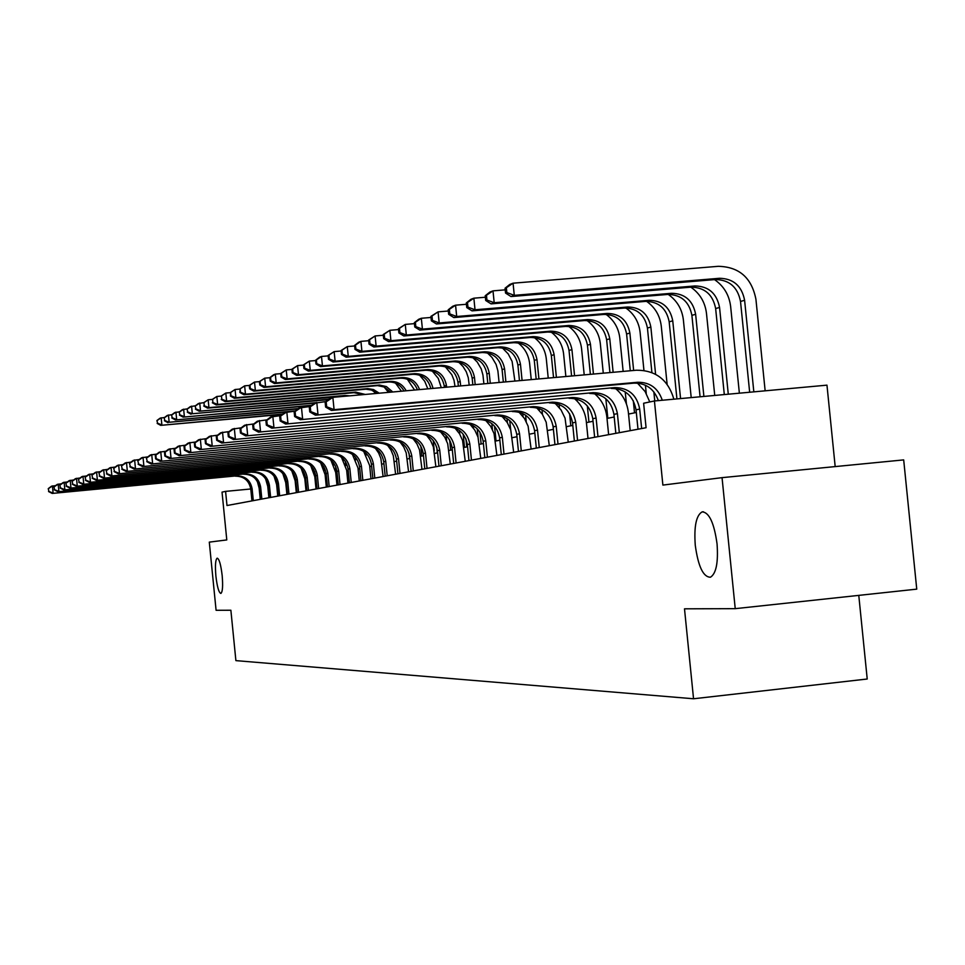 <?xml version="1.0" encoding="UTF-8"?>
<svg xmlns="http://www.w3.org/2000/svg" width="965" height="965" viewBox="0 0 965 965"><rect width="100%" height="100%" fill="white"/><g stroke="black" fill="none" stroke-linecap="round" stroke-linejoin="round"><path stroke-width="1.45" d="M695.27 545.285C693.919 526.444 696.199 515.31 702.122 511.884C709.166 512.258 714.136 522.921 717.055 543.886C718.382 562.511 716.175 573.62 710.445 577.227C703.244 577.118 698.19 566.467 695.27 545.285M215.883 575.996C215.014 565.526 215.448 559.579 217.185 558.168C219.224 558.868 220.876 564.682 222.179 575.598C223.036 586.069 222.601 592.015 220.876 593.427C218.838 592.727 217.173 586.913 215.883 575.996M835.183 466.59L826.969 385.156L654.427 400.97L643.619 403.249L646.08 427.724L226.992 505.527L225.581 491.378L222.034 492.126L226.787 539.93L209.296 542.125L216.088 610.29L230.876 610.242L235.894 660.627L693.546 698.769L867.221 679.01L858.778 595.381M735.234 608.662L916.75 589.145L903.686 459.895L722.049 477.651L735.234 608.662L684.499 608.819L693.546 698.769M654.427 400.97L662.883 485.093L722.049 477.651M250.767 488.978L225.581 491.378M636.321 412.489L628.541 414.069M614.186 416.989L607.009 418.448M593.041 421.283L586.418 422.622M572.8 425.384L566.684 426.627M553.415 429.329L547.782 430.462M534.827 433.092L529.628 434.154M516.987 436.711L512.21 437.688M499.858 440.197L495.467 441.077M483.393 443.538L479.364 444.346M467.567 446.747L463.863 447.495M452.32 449.835L448.942 450.522M437.64 452.826L434.552 453.441M423.49 455.697L420.668 456.264M409.836 458.459L407.278 458.978M396.663 461.137L394.347 461.608M383.937 463.719L381.851 464.141M371.646 466.216L369.764 466.602M359.752 468.628L358.075 468.966M348.244 470.968L346.761 471.27M337.111 473.224L335.808 473.489M326.339 475.407L325.193 475.649M315.881 477.53L314.904 477.735M305.76 479.593L304.928 479.762M295.929 481.583L295.242 481.728M253.3 500.642L252.118 488.809C250.417 480.232 245.255 475.914 236.654 475.854L52.219 493.429L236.654 475.854M251.949 500.883L250.779 489.086C249.079 480.534 243.928 476.228 235.351 476.167M257.329 481.366L259.127 488.133L260.248 499.351M48.25 488.64L48.901 491.426L48.25 488.64L51.507 486.203L55.608 485.624M48.612 488.531L52.412 485.926L53.135 493.163L48.901 491.426M48.54 491.535L52.219 493.429M313.601 469.195L313.89 472.187M282.673 414.045L160.733 425.36L282.214 414.407M156.897 420.547L157.633 423.249L156.897 420.547L160.021 418.207L164.569 417.459M157.355 420.378L161.167 417.761L161.879 424.938L157.633 423.249M157.174 423.418L160.733 425.36M261.841 499.05L260.647 487.048C258.909 478.363 253.686 473.984 244.965 473.911L57.972 491.716L244.965 473.911M260.454 499.315L259.259 487.337C257.534 478.664 252.323 474.298 243.626 474.225M265.544 478.7L267.751 486.372L268.885 497.747M53.944 486.867L54.607 489.677L53.944 486.867L57.249 484.394L61.458 483.791M54.317 486.746L58.177 484.104L58.913 491.438L54.607 489.677M54.233 489.798L57.972 491.716M270.634 497.421L269.416 485.25C267.655 476.433 262.359 471.981 253.518 471.921L63.883 489.967L253.518 471.921M269.199 497.687L267.993 485.54C266.243 476.746 260.96 472.307 252.13 472.247M274.024 476.095L276.617 484.563L277.763 496.094M59.806 485.033L60.481 487.892L59.806 485.033L63.147 482.536L67.49 481.909M60.192 484.913L64.112 482.223L64.848 489.677L60.481 487.892M60.095 488.013L63.883 489.967M322.744 465.07L322.901 466.71M315.35 477.639L314.747 471.62M295.362 410.897L169.165 422.26L286.303 412.043M164.098 417.809L164.858 420.547L164.098 417.809L167.259 415.433L171.939 414.673M164.569 417.64L168.441 414.986L169.165 422.26L164.858 420.547M164.388 420.728L167.982 422.694M332.189 461.27L332.286 462.163M324.337 470.57L323.963 466.867M298.342 408.569L175.449 419.956L297.859 408.943M171.505 414.998L172.277 417.773L171.505 414.998L174.713 412.586L179.526 411.802M171.987 414.817L175.919 412.115L176.655 419.51L172.277 417.773M171.794 417.954L175.449 419.956M279.669 495.745L278.439 483.393C276.666 474.442 271.286 469.931 262.323 469.871L69.975 488.157L262.323 469.871M278.209 496.01L276.979 483.694C275.206 474.768 269.838 470.269 260.9 470.196M282.781 473.489L285.749 482.693L286.907 494.394M65.837 483.151L66.537 486.046L65.837 483.151L69.227 480.606L73.702 479.967M66.235 483.019L70.216 480.293L70.964 487.856L66.537 486.046M66.139 486.167L69.975 488.157M288.981 494.02L287.739 481.475C285.93 472.392 280.477 467.82 271.394 467.748L76.247 486.288L271.394 467.748M287.474 494.297L286.231 481.788C284.422 472.729 278.994 468.158 269.923 468.097M291.804 470.872L295.145 480.775L296.327 492.657M72.061 481.209L72.773 484.153L72.061 481.209L75.487 478.628L80.107 477.977M72.459 481.077L76.512 478.314L77.272 485.986L72.773 484.153M72.363 484.273L76.247 486.288M298.583 492.234L297.317 479.508C295.483 470.293 289.946 465.649 280.731 465.564L82.713 484.37L280.731 465.564M297.027 492.524L295.76 479.834C293.927 470.631 288.414 465.999 279.211 465.926M301.116 468.242L304.831 478.797L306.026 490.847M78.467 479.207L79.19 482.186L78.467 479.207L81.941 476.589L86.705 475.914M78.889 479.074L82.99 476.264L83.774 484.056L79.19 482.186M78.78 482.319L82.713 484.37M333.745 464.997L333.528 462.79M336.218 473.405L335.47 466.011M311.671 405.252L183.121 417.133L311.164 405.638M179.128 412.103L179.924 414.902L179.128 412.103L182.373 409.655L187.343 408.846M179.635 411.91L183.627 409.172L184.375 416.675L179.924 414.902M179.43 415.095L183.121 417.133M343.552 460.389L343.419 458.978M345.747 465.576L345.325 461.367M315.965 402.67L192.312 413.744L314.397 403.165M186.993 409.112L187.801 411.959L186.993 409.112L190.274 406.639L195.388 405.795M187.5 408.919L191.565 406.144L192.312 413.744L187.801 411.959M187.294 412.151L191.034 414.226M353.709 456.119L353.624 455.299M355.808 459.859L355.542 457.217M328.824 399.257L199.176 411.223L328.305 399.679M195.087 406.036L195.919 408.919L195.087 406.036L198.404 403.527L203.687 402.658M195.606 405.831L199.731 403.02L200.503 410.74L195.919 408.919M195.388 409.124L199.176 411.223M308.474 490.401L307.184 477.482C305.314 468.122 299.705 463.405 290.356 463.321L89.383 482.391L290.356 463.321M306.87 490.69L305.579 477.808C303.722 468.471 298.125 463.767 288.788 463.683M310.718 465.564L314.807 476.758L316.025 488.99M85.077 477.144L85.813 480.172L85.077 477.144L88.599 474.491L93.508 473.791M85.499 477.012L89.685 474.153L90.469 482.066L85.813 480.172M85.39 480.305L89.383 482.391M366.266 455.046L366.097 453.273M346.725 396.096L207.572 408.135L208.947 407.628L204.278 405.795L203.965 402.658L204.278 405.795M349.788 395.819L345.036 395.481L208.947 407.628L208.163 399.787L212.24 399.426M203.422 402.863L208.163 399.787L203.965 402.658M203.736 406L207.572 408.135M318.667 488.507L317.352 475.383C315.471 465.878 309.777 461.089 300.284 461.005L96.259 480.341L300.284 461.005M317.015 488.809L315.7 475.721C313.818 466.24 308.137 461.463 298.668 461.379M320.633 462.85L325.096 474.647L326.339 487.084M91.892 475.009L92.652 478.085L91.892 475.009L95.463 472.319L100.529 471.608M92.326 474.877L96.584 471.969L97.381 480.003L92.652 478.085M92.206 478.218L96.259 480.341M377.11 450.534L377.001 449.437M362.961 394.649L354.022 392.671L216.232 404.95L217.644 404.431L212.903 402.562L212.59 399.377L212.903 402.562M365.277 394.444L355.771 392.128L217.644 404.431L216.848 396.47L221.069 396.096M212.023 399.594L216.848 396.47L212.59 399.377M373.021 390.668L375.566 393.527M212.348 402.779L216.232 404.95M329.186 486.553L327.859 473.224C325.941 463.562 320.151 458.701 310.513 458.616L103.352 478.23L310.513 458.616M327.473 486.867L326.146 473.574C324.24 463.948 318.474 459.087 308.86 459.002M330.874 460.076L335.711 472.476L336.966 485.106M98.925 472.814L99.709 475.938L98.925 472.814L102.543 470.088L107.778 469.34M99.383 472.669L103.701 469.726L104.51 477.892L99.709 475.938M99.25 476.083L103.352 478.23M377.038 393.394L371.453 390.017L365.964 389.172L225.171 401.669L226.63 401.126L221.805 399.233L221.48 396L221.805 399.233M379.233 393.189L373.503 389.546L367.798 388.606L226.63 401.126L225.822 393.044L230.177 392.659M220.901 396.217L225.822 393.044L221.48 396M384.094 386.953L388.461 392.369M221.226 399.45L225.171 401.669M340.042 484.539L338.691 470.992C336.737 461.186 330.874 456.24 321.08 456.156L110.673 476.059L321.08 456.156M338.281 484.864L336.93 471.354C334.988 461.572 329.137 456.638 319.367 456.554M341.453 457.241L346.664 470.244L347.943 483.067M106.186 470.546L106.982 473.719L106.186 470.546L109.853 467.772L115.269 467.012M106.657 470.401L111.047 467.398L111.88 475.697L106.982 473.719M106.512 473.863L110.673 476.059M409.003 453.128L409.546 458.52M390.608 392.176L384.299 387.037L377.556 385.614L234.386 398.28L235.894 397.725L230.997 395.795L230.671 392.514L230.394 396.024L230.997 395.795M392.767 391.983L386.386 386.567L379.438 385.035L235.894 397.725L235.074 389.498L239.573 389.1M230.068 392.731L235.074 389.498L230.671 392.514M395.529 383.129L401.44 391.211M230.394 396.024L234.386 398.28M351.248 482.452L349.873 468.688C347.895 458.725 341.936 453.695 331.996 453.598L118.249 473.803L331.996 453.598M349.427 482.79L348.063 469.062C346.085 459.123 340.138 454.105 330.223 454.02M352.382 454.346L357.979 467.929L359.282 480.968M113.689 468.206L114.509 471.427L113.689 468.206L117.416 465.395L123.013 464.599M114.172 468.049L118.647 464.997L119.479 473.441L114.509 471.427M114.015 471.571L118.249 473.803M420.812 445.963L421.826 456.035M404.021 390.982C400.451 384.721 395.143 381.73 388.135 381.995L243.916 394.769L245.472 394.203L240.478 392.248L240.152 388.907L239.863 392.478L240.478 392.248M406.169 390.789C402.634 384.275 397.266 381.139 390.041 381.404L245.472 394.203L244.64 385.843L249.308 385.433M239.537 389.136L244.64 385.843L240.152 388.907M407.339 379.185L414.552 390.041M239.863 392.478L243.916 394.769M362.84 480.305L361.441 466.312C359.426 456.18 353.371 451.065 343.275 450.969L126.065 471.475L343.275 450.969M360.958 480.654L359.559 466.698C357.557 456.59 351.513 451.487 341.441 451.403M363.684 451.367L369.655 465.54L370.982 478.797M121.445 465.781L122.29 469.05L121.445 465.781L125.221 462.923L131.011 462.102M121.952 465.625L126.499 462.524L127.344 471.101L122.29 469.05M121.783 469.207L126.065 471.475M433.213 440.426L434.238 450.764M417.411 389.788C414.226 381.911 408.509 378.051 400.246 378.208L253.759 391.151L255.363 390.56L250.285 388.569L249.947 385.18L249.308 385.421L249.646 388.811L250.285 388.569M419.558 389.595C416.47 381.452 410.692 377.448 402.224 377.592L255.363 390.56L254.519 382.068L259.428 381.633M249.308 385.421L254.519 382.068L249.947 385.18M419.546 375.132L424.757 381.32L427.821 388.859M249.646 388.811L253.759 391.151M374.806 478.085L373.383 463.851C371.344 453.55 365.192 448.351 354.927 448.255L134.159 469.074L354.927 448.255M372.864 478.447L371.441 464.249C369.402 453.972 363.274 448.785 353.033 448.689M375.385 448.315L378.69 453.092L380.873 458.484L383.093 476.541M129.467 463.272L130.335 466.602L129.467 463.272L133.303 460.377L139.298 459.521M129.986 463.116L134.618 459.955L135.486 468.676L130.335 466.602M129.805 466.758L134.159 469.074M446.071 435.348L446.626 440.8M437.326 452.887L436.759 447.229M430.848 388.581C428.339 379.076 422.32 374.311 412.767 374.287L263.928 387.411L265.592 386.796L260.429 384.782L260.08 381.332L259.428 381.573L259.766 385.023L260.429 384.782M433.008 388.388C430.643 378.63 424.576 373.708 414.817 373.648L265.592 386.796L264.736 378.159L269.898 377.713M259.428 381.573L264.736 378.159L260.08 381.332M432.175 370.946L438.279 378.425L441.282 387.653M259.766 385.023L263.928 387.411M387.194 475.781L385.747 461.318C383.672 450.824 377.411 445.541 366.99 445.432L142.53 466.59L366.99 445.432M385.18 476.155L383.732 461.728C381.657 451.27 375.421 445.987 365.023 445.89M387.484 445.179L390.994 450.112L393.322 455.733L395.614 474.225M137.766 460.679L138.658 464.069L137.766 460.679L141.65 457.736L147.862 456.855M138.309 460.51L143.025 457.301L143.906 466.179L138.658 464.069M138.116 464.225L142.53 466.59M445.239 366.64L451.813 374.697L454.02 380.27L455.01 386.422M459.424 430.487L459.798 434.19M450.679 450.173L449.654 439.919M444.395 387.375L444.262 386.072C442.199 375.662 436.023 370.391 425.722 370.234L274.458 383.539L276.183 382.9L270.912 380.849L270.562 377.339L269.886 377.605L270.236 381.115L270.912 380.849M446.602 387.182L446.433 385.457C444.358 375.023 438.17 369.728 427.833 369.571L276.183 382.9L275.302 374.118L280.731 373.648M269.886 377.605L273.59 374.77L275.302 374.118L270.562 377.339M270.236 381.115L274.458 383.539M400.005 473.405L398.533 458.677C396.422 448.013 390.065 442.621 379.462 442.525L151.203 464.008L379.462 442.525M397.93 473.791L396.458 459.111C394.347 448.472 388.002 443.104 377.436 442.995M400.017 441.958L403.744 447.048L406.205 452.887L408.569 471.813M146.354 458.001L147.283 461.439L146.354 458.001L150.311 454.998L156.752 454.093M146.921 457.82L151.722 454.551L152.627 463.586L147.283 461.439M146.716 461.608L151.203 464.008M458.761 362.189L463.067 366.567L466.3 371.827L468.278 377.701L469.195 385.156M473.26 425.746L473.513 428.207M464.503 447.374L463.176 434.141M458.363 386.121L457.965 382.164C455.878 371.573 449.594 366.193 439.123 366.037L285.351 379.534L287.136 378.871L281.78 376.796L281.418 373.214L280.706 373.479L281.068 377.062L281.78 376.796M466.758 446.916L465.962 438.942M460.655 385.916L460.209 381.525C458.11 370.898 451.813 365.518 441.307 365.349L287.136 378.871L286.243 369.933L291.949 369.438M280.706 373.479L286.243 369.933L281.418 373.214M281.068 377.062L285.351 379.534M413.285 470.944L411.79 455.95C409.63 445.094 403.165 439.618 392.393 439.509L160.19 461.342L392.393 439.509M411.126 471.342L409.63 456.397C407.483 445.577 401.042 440.1 390.294 440.004M413.008 438.641L416.94 443.888L419.546 449.943L421.982 469.328M155.269 455.215L155.63 458.894L156.209 458.713L155.847 455.034L155.269 455.215L159.273 452.163L165.956 451.222M155.847 455.034L160.745 451.704L161.662 460.908L156.209 458.713M155.63 458.894L160.19 461.342M472.778 357.581L477.253 362.056L481.258 368.932L482.958 375.083L483.887 383.841M487.615 421.078L487.759 422.465M478.085 437.35L477.229 428.774M472.826 384.83L472.162 378.111C470.027 367.327 463.634 361.863 452.995 361.694L296.641 375.385L298.487 374.697L293.022 372.587L292.66 368.944L291.925 369.221L292.286 372.852L293.022 372.587M481.137 443.996L479.955 432.115M475.19 384.625L474.478 377.448C472.343 366.64 465.938 361.151 455.263 360.982L298.487 374.697L297.57 365.602L303.577 365.084M291.925 369.221L297.57 365.602L292.66 368.944M292.286 372.852L296.641 375.385M427.037 468.387L425.505 453.128C423.321 442.079 416.747 436.494 405.782 436.385L169.502 458.568L405.782 436.385M424.793 468.797L423.273 453.586C421.09 442.573 414.54 437 403.599 436.892M426.47 435.215L430.619 440.619L433.369 446.904L435.878 466.746M164.496 452.332L164.87 456.071L165.473 455.89L165.099 452.151L164.496 452.332L168.573 449.232L175.509 448.255M165.099 452.151L170.093 448.749L171.022 458.122L165.473 455.89M164.87 456.071L169.502 458.568M487.301 352.828L491.957 357.4L496.106 364.468L497.88 370.801L499.098 382.49M492.415 429.461L491.836 423.599M487.82 383.491L486.855 373.913C484.683 362.937 478.182 357.376 467.362 357.195L308.33 371.079L310.248 370.379L304.675 368.22L304.313 364.517L303.553 364.806L303.915 368.509L304.675 368.22M496.046 440.969L494.562 426.192M490.268 383.274L489.255 373.226C487.084 362.225 480.57 356.64 469.714 356.459L310.248 370.379L309.319 361.103L315.639 360.56M303.553 364.806L309.319 361.103L304.313 364.517M303.915 368.509L308.33 371.079M441.294 465.745L439.738 450.209C437.507 438.942 430.824 433.261 419.666 433.14L179.164 455.697L419.666 433.14M438.979 466.167L437.422 450.679C435.203 439.449 428.532 433.78 417.411 433.671M440.438 431.669L444.805 437.254L447.7 443.755L450.293 464.069M174.074 449.34L174.46 453.152L175.087 452.959L174.701 449.147L174.074 449.34L178.211 446.18L185.413 445.167M174.701 449.147L179.792 445.685L180.745 455.227L175.087 452.959M174.46 453.152L179.164 455.697M502.367 347.907L508.217 353.926L512.113 361.429L514.876 381.079M507.421 422.791L506.999 418.52M503.344 382.104L502.09 369.559C499.882 358.389 493.272 352.72 482.259 352.539L320.464 366.616L322.443 365.892L316.761 363.696L316.387 359.921L315.603 360.222L315.977 363.986L316.761 363.696M510.69 429.775L509.761 420.595M505.889 381.887L504.586 368.847C502.367 357.641 495.733 351.948 484.695 351.779L322.443 365.892L321.502 356.447L328.148 355.88M315.603 360.222L319.524 357.207L321.502 356.447L316.387 359.921M315.977 363.986L320.464 366.616M456.095 462.995L454.503 447.169C452.235 435.697 445.42 429.895 434.069 429.775L189.188 452.718L434.069 429.775M453.683 463.441L452.103 447.663C449.835 436.228 443.044 430.45 431.729 430.33M454.937 428.026L459.533 433.755L462.573 440.486L465.251 461.294M184.026 446.24L184.411 450.124L185.063 449.919L184.677 446.035L184.026 446.24L188.223 443.019L195.714 441.97M184.677 446.035L189.864 442.501L190.829 452.235L185.063 449.919M184.411 450.124L189.188 452.718M518 342.816C524.719 348.039 528.591 354.939 529.628 363.503L531.245 379.619M523.042 416.494L522.74 413.478M519.46 380.668L517.891 365.047C515.636 353.673 508.917 347.882 497.711 347.702L333.046 361.996L335.108 361.236L329.306 359.004L328.932 355.156L328.112 355.47L328.498 359.306L329.306 359.004M526.215 421.548L525.575 415.143M522.089 380.439L520.473 364.312C518.217 352.888 511.474 347.098 500.244 346.905L335.108 361.236L334.143 351.61L341.152 351.007M328.112 355.47L334.143 351.61L328.932 355.156M328.498 359.306L333.046 361.996M471.451 460.136L469.834 444.009C467.518 432.32 460.582 426.409 449.039 426.289L199.61 449.618L449.039 426.289M468.954 460.607L467.337 444.527C465.034 432.875 458.122 426.976 446.602 426.856M470.003 424.238L474.828 430.137L478.013 437.109L480.775 458.411M194.351 443.007L194.749 446.964L195.425 446.759L195.027 442.802L194.351 443.007L198.621 439.738L206.413 438.641M195.027 442.802L200.334 439.196L201.311 449.111L195.425 446.759M194.749 446.964L199.61 449.618M534.236 337.533C541.208 342.865 545.225 349.945 546.287 358.775L548.229 378.099M552.969 425.396L553.367 429.329M539.302 410.342L539.109 408.448M536.178 379.173L534.284 360.355C531.992 348.763 525.153 342.877 513.754 342.684L346.109 357.183L348.256 356.399L342.346 354.131L341.948 350.211L341.103 350.524L341.489 354.445L342.346 354.131M542.475 414.455L542.004 409.763M538.916 378.931L536.974 359.595C534.682 347.967 527.807 342.056 516.371 341.863L348.256 356.399L347.279 346.592L354.662 345.965M341.103 350.524L347.279 346.592L341.948 350.211M341.489 354.445L346.109 357.183M487.409 457.181L485.769 440.74C483.405 428.81 476.348 422.791 464.575 422.658L210.442 446.397L464.575 422.658M484.816 457.663L483.175 441.27C480.823 429.389 473.779 423.382 462.042 423.249M485.66 420.33L490.715 426.397L494.056 433.599L496.903 455.42M205.099 439.654L205.497 443.695L206.196 443.478L205.798 439.437L205.099 439.654L209.441 436.325L217.547 435.179M205.798 439.437L211.214 435.758L212.216 445.878L206.196 443.478M205.497 443.695L210.442 446.397M551.124 332.069C558.337 337.497 562.486 344.77 563.596 353.866L565.864 376.519M569.603 413.72L570.81 425.794M556.214 404.226L556.13 403.43M553.548 377.629L551.329 355.494C548.989 343.673 542.016 337.666 530.412 337.473L359.692 352.189L361.923 351.369L355.88 349.053L355.482 345.06L354.601 345.398L354.999 349.39L355.88 349.053M559.435 407.725L559.097 404.419M556.395 377.375L554.115 354.698C551.775 342.84 544.779 336.809 533.138 336.616L361.923 351.369L360.922 341.381L368.702 340.705M354.601 345.398L358.703 342.225L360.922 341.381L355.482 345.06M354.999 349.39L359.692 352.189M504.007 454.093L502.331 437.326C499.918 425.167 492.729 419.027 480.739 418.882L221.709 443.056L480.739 418.882M501.305 454.599L499.629 437.881C497.228 425.77 490.051 419.642 478.109 419.498M501.957 416.277L507.24 422.513L510.75 429.956L513.682 452.308M216.269 436.168L216.679 440.281L217.415 440.064L217.004 435.939L216.269 436.168L220.683 432.766L229.139 431.584M217.004 435.939L222.529 432.187L223.554 442.501L217.415 440.064M216.679 440.281L221.709 443.056M568.674 326.387C576.141 331.924 580.447 339.391 581.581 348.763L584.211 374.89M587.323 405.879L588.952 422.115M571.594 376.012L569.024 350.44C566.648 338.389 559.555 332.262 547.722 332.044L373.817 347.002L376.133 346.145L369.969 343.793L369.559 339.716L368.642 340.066L369.052 344.131L369.969 343.793M577.106 401.102L576.901 399.064M574.561 375.747L571.931 349.607C569.543 337.521 562.426 331.369 550.569 331.164L376.133 346.145L375.108 335.953L383.322 335.253M368.642 340.066L375.108 335.953L369.559 339.716M369.052 344.131L373.817 347.002M521.281 450.896L519.556 433.78C517.107 421.379 509.773 415.107 497.554 414.962L233.446 439.57L497.554 414.962M518.458 451.415L516.745 434.359C514.309 421.994 506.999 415.746 494.816 415.601M518.929 412.079L524.453 418.484L528.108 426.168L531.124 449.063M227.909 432.525L228.331 436.735L229.091 436.506L228.669 432.284L227.909 432.525L232.396 429.063L241.214 427.833M228.669 432.284L234.326 428.46L235.376 438.991L229.091 436.506M228.331 436.735L233.446 439.57M586.961 320.489C594.669 326.146 599.12 333.794 600.302 343.456L603.282 373.178M605.851 398.738L607.817 418.279M590.375 374.336L587.444 345.181C585.019 332.877 577.782 326.628 565.743 326.411L388.521 341.586L390.921 340.705L384.625 338.305L384.215 334.143L383.25 334.505L383.672 338.655L384.625 338.305M595.514 394.504L595.429 393.72M593.451 374.058L590.471 344.312C588.035 331.984 580.773 325.7 568.699 325.482L390.921 340.705L389.884 330.295L398.557 329.56M383.25 334.505L389.884 330.295L384.215 334.143M383.672 338.655L388.521 341.586M539.254 447.555L537.505 430.088C535.008 417.423 527.529 411.018 515.069 410.873L245.677 435.927L515.069 410.873M536.323 448.098L534.586 430.692C532.089 418.074 524.634 411.693 512.222 411.536M536.6 407.713L542.366 414.287L546.19 422.224L549.302 445.685M240.044 428.737L240.466 433.032L241.262 432.79L240.84 428.496L240.044 428.737L244.603 425.215L253.807 423.925M240.84 428.496L246.618 424.576L247.679 435.336L241.262 432.79M240.466 433.032L245.677 435.927M605.996 314.349C613.969 320.127 618.565 327.991 619.795 337.931L623.149 371.404M625.211 391.899L626.43 403.961M609.928 372.587L606.623 339.704C604.15 327.147 596.768 320.766 584.5 320.537L403.828 335.965L406.337 335.036L399.896 332.587L399.474 328.341L398.473 328.715L398.907 332.961L399.896 332.587M613.137 372.297L609.771 338.799C607.287 326.218 599.892 319.801 587.576 319.572L406.337 335.036L405.276 324.409L414.443 323.637M398.473 328.715L405.276 324.409L399.474 328.341M398.907 332.961L403.828 335.965M557.999 444.069L556.214 426.241C553.657 413.31 546.033 406.772 533.331 406.615L258.439 432.139L533.331 406.615M554.947 444.648L553.162 426.868C550.617 413.985 543.018 407.459 530.352 407.302M555.044 403.189L561.051 409.932L565.044 418.122L568.252 442.175M252.697 424.793L253.132 429.172L253.964 428.918L253.53 424.528L252.697 424.793L257.341 421.186L266.955 419.847M253.53 424.528L259.44 420.523L260.526 431.512L253.964 428.918M253.132 429.172L258.439 432.139M625.851 307.968C634.089 313.866 638.842 321.936 640.097 332.177L643.945 370.415M645.428 385.204L646.248 393.406M634.524 412.863L633.305 400.74M630.29 370.765L626.599 333.999C624.078 321.188 616.551 314.662 604.042 314.421L419.787 330.09L422.417 329.125L415.819 326.628L415.384 322.286L414.347 322.684L414.781 327.014L415.819 326.628M633.643 370.476L629.88 333.058C627.347 320.199 619.807 313.661 607.25 313.42L422.417 329.125L421.331 318.269L431.017 317.461M414.347 322.684L418.714 319.27L421.331 318.269L415.384 322.286M414.781 327.014L419.787 330.09M577.565 440.45L575.731 422.224C573.126 409.015 565.345 402.333 552.378 402.164L271.756 428.183L552.378 402.164M574.368 441.041L572.547 422.875C569.953 409.715 562.197 403.056 549.278 402.887M574.296 398.473C581.207 404.444 585.2 412.031 586.274 421.247L588.011 438.508M265.906 420.656L266.352 425.143L267.221 424.877L266.774 420.39L265.906 420.656L270.634 416.989L280.694 415.589M266.774 420.39L272.818 416.301L273.939 427.531L267.221 424.877M266.352 425.143L271.756 428.183M646.574 301.333C655.078 307.353 659.976 315.627 661.278 326.17L667.117 384.263M654.765 400.945L653.848 391.862M651.906 372.526L647.431 328.04C644.849 314.964 637.177 308.293 624.415 308.04L436.445 323.963L439.184 322.961L432.441 320.404L431.994 315.977L430.909 316.387L431.355 320.814L432.441 320.404M655.597 374.275L650.856 327.063C648.263 313.939 640.567 307.244 627.769 306.991L439.184 322.961L438.074 311.864L448.327 311.007M430.909 316.387L438.074 311.864L431.994 315.977M431.355 320.814L436.445 323.963M597.974 436.65L596.105 418.026C593.451 404.528 585.502 397.701 572.281 397.52L285.664 424.045L572.281 397.52M594.645 437.278L592.787 418.714C590.134 405.264 582.209 398.449 569.024 398.28M594.404 393.563C601.593 399.679 605.755 407.507 606.864 417.037L608.638 434.672M279.717 416.349L280.164 420.933L281.08 420.656L280.622 416.06L279.717 416.349L284.53 412.598L295.061 411.126M280.622 416.06L286.81 411.874L287.956 423.358L281.08 420.656M280.164 420.933L285.664 424.045M668.226 294.409C676.984 300.561 682.038 309.053 683.377 319.897L691.205 397.604M676.923 398.907L669.179 321.828C666.538 308.462 658.721 301.647 645.694 301.382L453.84 317.569L456.698 316.508L449.799 313.915L449.34 309.379L448.206 309.813L448.665 314.337L449.799 313.915M680.566 398.581L672.75 320.814C670.108 307.389 662.255 300.549 649.192 300.296L456.698 316.508L455.564 305.181L466.433 304.277M448.206 309.813L452.718 306.267L455.564 305.181L449.34 309.379M448.665 314.337L453.84 317.569M619.325 432.694L617.407 413.647C614.681 399.848 606.575 392.852 593.065 392.671L300.224 419.715L593.065 392.671M615.839 433.333L613.933 414.359C611.219 400.608 603.137 393.648 589.675 393.467M615.441 388.449C622.92 394.721 627.238 402.779 628.396 412.634L630.205 430.667M294.156 411.838L294.627 416.53L295.567 416.241L295.109 411.536L294.156 411.838L299.053 408.014L310.091 406.482M295.109 411.536L301.454 407.254L302.624 419.003L295.567 416.241M294.627 416.53L300.224 419.715M690.856 287.184C699.878 293.469 705.089 302.19 706.476 313.348L714.739 395.445M700.083 396.784L691.893 315.35C689.203 301.671 681.206 294.699 667.913 294.434L472.03 310.875L475.021 309.777L467.941 307.123L467.482 302.491L466.3 302.938L466.758 307.57L467.941 307.123M703.895 396.446L695.632 314.276C692.93 300.561 684.909 293.565 671.568 293.288L475.021 309.777L473.863 298.185L485.371 297.232M466.3 302.938L470.872 299.331L473.863 298.185L467.482 302.491M466.758 307.57L472.03 310.875M641.653 428.544L639.686 409.064C636.912 394.938 628.613 387.785 614.826 387.592L315.471 415.191L614.826 387.592M637.998 429.22L636.044 409.811C633.281 395.746 625.018 388.606 611.267 388.425M309.282 407.109L309.753 411.91L310.754 411.609L310.272 406.808L309.282 407.109L314.276 403.201L325.844 401.597M637.467 383.117L645.09 391.513L649.783 401.959M310.272 406.808L316.785 402.417L317.98 414.443L310.754 411.609M309.753 411.91L315.471 415.191M714.522 279.621C723.834 286.05 729.202 295.013 730.638 306.496L739.371 393.189M724.305 394.564L715.644 308.559C712.894 294.578 704.74 287.437 691.157 287.148L491.064 303.878L494.189 302.721L486.939 300.019L486.469 295.266L485.226 295.748L485.697 300.477L486.939 300.019M728.286 394.203L719.552 307.437C716.79 293.408 708.6 286.243 694.981 285.954L494.189 302.721L493.006 290.863L505.214 289.85M485.226 295.748L489.882 292.057L493.006 290.863L486.469 295.266M485.697 300.477L491.064 303.878M658.359 400.62C654.089 388.798 645.923 382.972 633.884 383.141L331.453 410.439L334.083 409.655L326.665 406.76L326.182 401.838L325.133 402.164L325.627 407.073L326.665 406.76M662.292 400.258C658.118 388.123 649.891 382.128 637.612 382.273L334.083 409.655L332.853 397.339L636.393 370.222C655.718 370.174 668.202 379.836 673.872 399.196M325.133 402.164L330.223 398.171L332.853 397.339L326.182 401.838M325.627 407.073L331.453 410.439M505.057 288.209L505.539 293.058L506.842 292.564L506.36 287.715L505.057 288.209L509.785 284.446L513.066 283.191L718.298 266.316C739.166 266.798 751.711 277.799 755.933 299.331L765.149 390.825M749.66 392.248L740.517 301.454C737.706 287.148 729.359 279.838 715.487 279.536L511.004 296.545L514.285 295.338L506.842 292.564M753.834 391.862L744.606 300.284C741.783 285.917 733.412 278.583 719.492 278.282L514.285 295.338L513.066 283.191L506.36 287.715M505.539 293.058L511.004 296.545M250.779 489.086L252.118 488.809M259.259 487.337L260.647 487.048M267.993 485.54L269.416 485.25M276.979 483.694L278.439 483.393M286.231 481.788L287.739 481.475M295.76 479.834L297.317 479.508M305.579 477.808L307.184 477.482M343.347 396.012L345.036 395.481M315.7 475.721L317.352 475.383M354.022 392.671L355.771 392.128M326.146 473.574L327.859 473.224M365.035 389.233L366.833 388.666M336.93 471.354L338.691 470.992M376.398 385.674L378.256 385.095M348.063 469.062L349.873 468.688M388.135 381.995L390.041 381.404M359.559 466.698L361.441 466.312M400.246 378.208L402.224 377.592M371.441 464.249L373.383 463.851M412.767 374.287L414.817 373.648M383.732 461.728L385.747 461.318M444.262 386.072L446.433 385.457M425.722 370.234L427.833 369.571M396.458 459.111L398.533 458.677M457.965 382.164L460.209 381.525M439.123 366.037L441.307 365.349M409.63 456.397L411.79 455.95M472.162 378.111L474.478 377.448M452.995 361.694L455.263 360.982M423.273 453.586L425.505 453.128M486.855 373.913L489.255 373.226M467.362 357.195L469.714 356.459M437.422 450.679L439.738 450.209M502.09 369.559L504.586 368.847M482.259 352.539L484.695 351.779M452.103 447.663L454.503 447.169M517.891 365.047L520.473 364.312M497.711 347.702L500.244 346.905M467.337 444.527L469.834 444.009M534.284 360.355L536.974 359.595M513.754 342.684L516.371 341.863M483.175 441.27L485.769 440.74M551.329 355.494L554.115 354.698M530.412 337.473L533.138 336.616M499.629 437.881L502.331 437.326M569.024 350.44L571.931 349.607M547.722 332.044L550.569 331.164M516.745 434.359L519.556 433.78M587.444 345.181L590.471 344.312M565.743 326.411L568.699 325.482M534.586 430.692L537.505 430.088M606.623 339.704L609.771 338.799M584.5 320.537L587.576 319.572M553.162 426.868L556.214 426.241M626.599 333.999L629.88 333.058M604.042 314.421L607.25 313.42M572.547 422.875L575.731 422.224M647.431 328.04L650.856 327.063M624.415 308.04L627.769 306.991M592.787 418.714L596.105 418.026M669.179 321.828L672.75 320.814M645.694 301.382L649.192 300.296M613.933 414.359L617.407 413.647M691.893 315.35L695.632 314.276M667.913 294.434L671.568 293.288M636.044 409.811L639.686 409.064M715.644 308.559L719.552 307.437M691.157 287.148L694.981 285.954M633.884 383.141L637.612 382.273M740.517 301.454L744.606 300.284M715.487 279.536L719.492 278.282M702.122 511.884L703.352 511.764"/></g></svg>
